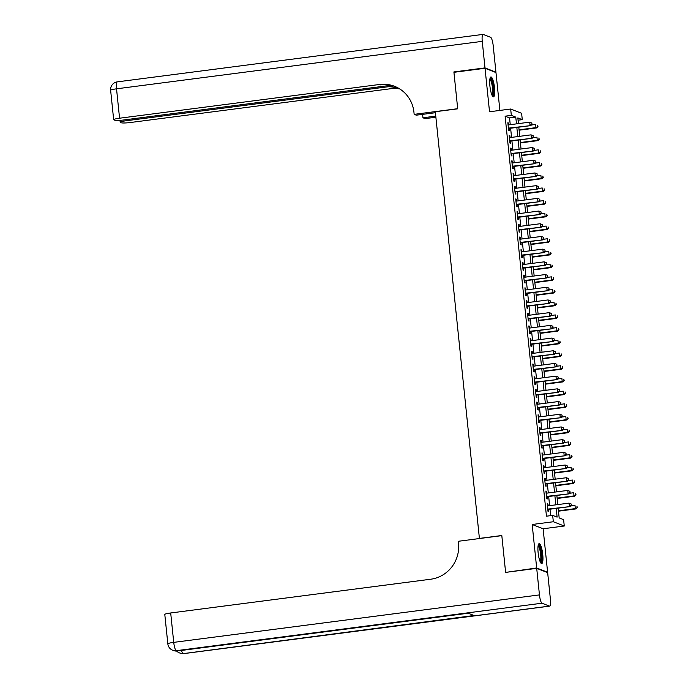 <?xml version="1.0" encoding="UTF-8"?>
<svg xmlns="http://www.w3.org/2000/svg" width="688" height="688" viewBox="0 0 688 688"><rect width="100%" height="100%" fill="white"/><g stroke="black" fill="none" stroke-linecap="round" stroke-linejoin="round"><path stroke-width="1.03" d="M542.746 554.511A10.028 2.184 82.6 0 0 539.151 543.666A10.028 2.184 82.6 0 0 538.128 552.705A10.028 2.184 82.6 0 0 541.731 563.549A10.028 2.184 82.6 0 0 542.746 554.511M494.517 87.823A10.028 2.184 82.6 0 0 490.922 76.979A10.028 2.184 82.6 0 0 489.908 86.026A10.028 2.184 82.6 0 0 493.502 96.862A10.028 2.184 82.6 0 0 494.517 87.823M558.166 508.14L559.172 517.935L563.61 519.672L564.263 526.019L553.324 521.745L552.67 515.389L557.108 517.127L556.205 508.389M546.908 572.347L547.614 572.261L543.116 528.762L564.263 526.019M499.884 110.424L495.971 72.558L485.031 68.275L489.529 111.766L510.677 109.022L521.616 113.305L522.269 119.652L517.84 117.915L518.425 123.616M518.073 120.194L522.269 119.652M506.316 572.304L536.674 567.978L547.614 572.261M505.577 572.012L501.801 535.505L479.407 538.412L435.315 111.731L457.709 108.824L453.934 72.309L485.031 68.275M548.147 505.835L547.958 503.994L547.218 503.702L548.001 511.322L548.74 511.614L548.517 509.387M546.831 493.133L546.642 491.292L545.902 491.008L546.693 498.619L547.433 498.912L547.201 496.693M545.524 480.439L545.335 478.599L544.595 478.306L545.378 485.926L546.117 486.21L545.885 483.991M544.208 467.737L544.019 465.896L543.279 465.604L544.07 473.224L544.801 473.516L544.578 471.289M542.892 455.035L542.703 453.194L541.963 452.91L542.755 460.53L543.494 460.814L543.262 458.595M541.585 442.341L541.396 440.501L540.656 440.208L541.439 447.828L542.178 448.12L541.955 445.893M540.269 429.639L540.08 427.798L539.34 427.506L540.132 435.126L540.871 435.418L540.639 433.199M538.962 416.945L538.773 415.096L538.033 414.812L538.816 422.432L539.555 422.716L539.323 420.497M537.646 404.243L537.457 402.403L536.717 402.11L537.509 409.73L538.248 410.022L538.016 407.795M536.339 391.541L536.141 389.7L535.402 389.417L536.193 397.036L536.932 397.32L536.7 395.101M535.023 378.847L534.834 377.007L534.094 376.714L534.877 384.334L535.617 384.618L535.393 382.399M533.707 366.145L533.518 364.305L532.779 364.012L533.57 371.632L534.309 371.924L534.077 369.697M532.4 353.451L532.211 351.602L531.471 351.319L532.254 358.938L532.994 359.222L532.761 357.003M531.084 340.749L530.895 338.909L530.156 338.616L530.947 346.236L531.686 346.528L531.454 344.301M529.777 328.047L529.579 326.207L528.84 325.914L529.631 333.534L530.371 333.826L530.138 331.607M528.461 315.353L528.272 313.504L527.533 313.221L528.315 320.84L529.055 321.124L528.831 318.905M527.146 302.651L526.956 300.811L526.217 300.518L527.008 308.138L527.748 308.43L527.515 306.203M525.838 289.949L525.649 288.109L524.91 287.825L525.692 295.444L526.432 295.728L526.2 293.509M524.523 277.255L524.333 275.415L523.594 275.123L524.385 282.742L525.125 283.035L524.892 280.807M523.215 264.553L523.018 262.713L522.278 262.42L523.069 270.04L523.809 270.332L523.577 268.105M521.9 251.86L521.71 250.011L520.971 249.727L521.753 257.346L522.493 257.63L522.269 255.411M520.584 239.157L520.395 237.317L519.655 237.025L520.446 244.644L521.186 244.937L520.954 242.709M519.277 226.455L519.087 224.615L518.348 224.322L519.13 231.942L519.87 232.234L519.638 230.016M517.961 213.762L517.772 211.913L517.032 211.629L517.823 219.248L518.563 219.532L518.331 217.313M516.654 201.059L516.456 199.219L515.725 198.927L516.507 206.546L517.247 206.839L517.015 204.611M515.338 188.357L515.149 186.517L514.409 186.233L515.192 193.853L515.931 194.136L515.708 191.918M514.022 175.664L513.833 173.823L513.093 173.531L513.884 181.15L514.624 181.443L514.392 179.215M512.715 162.961L512.526 161.121L511.786 160.829L512.569 168.448L513.308 168.741L513.085 166.522M511.399 150.268L511.21 148.419L510.47 148.135L511.261 155.755L512.001 156.038L511.769 153.82M510.092 137.566L509.894 135.725L509.163 135.433L509.946 143.052L510.685 143.345L510.453 141.117M510.247 124.674L509.55 117.915L505.112 116.186L546.453 516.198L552.67 515.389M550.649 515.656L549.979 509.197M549.617 505.646L548.671 496.504M548.302 492.943L547.356 483.802M546.994 480.25L546.048 471.099M545.679 467.548L544.733 458.406M544.363 454.845L543.425 445.704M543.056 442.152L542.11 433.001M541.74 429.45L540.794 420.308M540.433 416.747L539.487 407.606M539.117 404.054L538.171 394.912M537.801 391.352L536.864 382.21M536.494 378.658L535.548 369.508M535.178 365.956L534.232 356.814M533.871 353.254L532.925 344.112M532.555 340.56L531.609 331.41M531.239 327.858L530.302 318.716M529.932 315.156L528.986 306.014M528.616 302.462L527.67 293.32M527.309 289.76L526.363 280.618M525.993 277.066L525.047 267.916M524.677 264.364L523.74 255.222M523.37 251.662L522.424 242.52M522.054 238.968L521.108 229.818M520.747 226.266L519.801 217.124M519.431 213.564L518.485 204.422M518.124 200.87L517.178 191.728M516.808 188.168L515.862 179.026M515.493 175.474L514.547 166.324M514.185 162.772L513.239 153.63M512.87 150.07L511.924 140.928M511.562 137.376L510.616 128.226M508.776 124.863L508.587 123.023L507.847 122.731L508.638 130.35L509.369 130.643L509.146 128.424M543.116 528.762L532.177 524.488L536.674 567.978M532.177 524.488L553.324 521.745M505.112 116.186L511.33 115.378L510.677 109.022M518.795 127.168L519.741 136.31M520.102 139.87L521.048 149.012M521.418 152.564L522.364 161.714M522.734 165.266L523.671 174.408M524.041 177.968L524.987 187.11M525.357 190.662L526.303 199.804M526.664 203.364L527.61 212.506M527.98 216.058L528.926 225.208M529.296 228.76L530.233 237.902M530.603 241.462L531.549 250.604M531.919 254.156L532.865 263.306M533.226 266.858L534.172 276M534.542 279.552L535.488 288.702M535.849 292.254L536.795 301.396M537.165 304.956L538.111 314.098M538.48 317.65L539.426 326.8M539.788 330.352L540.734 339.494M541.103 343.054L542.049 352.196M542.411 355.748L543.357 364.898M543.726 368.45L544.672 377.592M545.042 381.143L545.988 390.294M546.349 393.846L547.295 402.987M547.665 406.548L548.611 415.69M548.972 419.241L549.918 428.392M550.288 431.944L551.234 441.085M551.604 444.646L552.541 453.788M552.911 457.339L553.857 466.481M554.227 470.042L555.173 479.183M555.534 482.735L556.48 491.886M556.85 495.437L557.796 504.579M516.464 123.866L515.768 117.106L511.33 115.378M555.835 504.837L554.889 495.695M554.519 492.135L553.582 482.993M553.212 479.441L552.266 470.291M551.896 466.739L550.95 457.597M550.589 454.037L549.643 444.895M549.273 441.343L548.327 432.202M547.958 428.641L547.02 419.499M546.65 415.948L545.704 406.797M545.335 403.245L544.389 394.104M544.027 390.543L543.081 381.401M542.712 377.85L541.766 368.699M541.396 365.147L540.458 356.006M540.089 352.445L539.143 343.303M538.773 339.752L537.827 330.61M537.466 327.049L536.52 317.908M536.15 314.356L535.204 305.205M534.834 301.654L533.897 292.512M533.527 288.951L532.581 279.81M532.211 276.258L531.265 267.107M530.904 263.556L529.958 254.414M529.588 250.853L528.642 241.712M528.281 238.16L527.335 229.018M526.965 225.458L526.019 216.316M525.649 212.764L524.703 203.614M524.342 200.062L523.396 190.92M523.026 187.36L522.08 178.218M521.719 174.666L520.773 165.516M520.403 161.964L519.457 152.822M519.087 149.27L518.141 140.12M517.78 136.568L516.834 127.426M509.55 117.915L515.768 117.106M507.89 123.118L508.587 123.023M509.197 135.811L509.894 135.725M510.513 148.513L511.21 148.419M511.82 161.216L512.526 161.121M513.136 173.909L513.833 173.823M514.443 186.611L515.149 186.517M515.759 199.305L516.456 199.219M517.075 212.007L517.772 211.913M518.382 224.709L519.087 224.615M519.698 237.403L520.395 237.317M521.005 250.105L521.71 250.011M522.321 262.799L523.018 262.713M523.637 275.501L524.333 275.415M524.944 288.203L525.649 288.109M526.26 300.897L526.956 300.811M527.567 313.599L528.272 313.504M528.883 326.301L529.579 326.207M530.199 338.995L530.895 338.909M531.506 351.697L532.211 351.602M532.822 364.391L533.518 364.305M534.129 377.093L534.834 377.007M535.445 389.795L536.141 389.7M536.76 402.489L537.457 402.403M538.068 415.191L538.773 415.096M539.383 427.893L540.08 427.798M540.691 440.587L541.396 440.501M542.006 453.289L542.703 453.194M543.322 465.982L544.019 465.896M544.629 478.685L545.335 478.599M545.945 491.387L546.642 491.292M547.252 504.08L547.958 503.994M508.441 128.51L530.792 125.612L508.406 128.131M531.79 124.244L530.052 125.319L529.717 122.146L531.953 123.092L531.79 124.244L531.953 123.092M508.079 124.958L529.717 122.146L531.661 122.98M530.792 125.612L532.082 124.365M519.105 130.204L536.7 127.925L535.961 127.633L535.634 124.459L531.411 125.01M519.07 129.826L535.961 127.633L537.999 126.678L537.569 125.293L537.706 126.558M537.999 126.678L536.7 127.925M490.002 78.475A8.677 1.892 -97.4 0 1 492.496 83.446A8.677 1.892 -97.4 0 1 492.238 95.658M491.903 94.953A8.032 1.754 82.6 0 0 491.782 83.79A8.032 1.754 82.6 0 0 489.865 79.24M492.935 96.638A9.959 2.176 82.6 0 0 492.694 82.904A9.959 2.176 82.6 0 0 490.432 77.348M538.231 545.163A8.677 1.892 -97.4 0 1 540.725 550.133A8.677 1.892 -97.4 0 1 540.458 562.345M540.132 561.64A8.032 1.754 82.6 0 0 540.011 550.477A8.032 1.754 82.6 0 0 538.085 545.928M541.164 563.326A9.959 2.176 82.6 0 0 540.914 549.592A9.959 2.176 82.6 0 0 538.661 544.036M454.639 72.223L453.899 71.93L457.692 108.695L414.159 114.346L413.935 112.187A32.13 31.141 -68.6 0 0 394.542 86.292A32.13 31.141 -68.6 0 0 379.552 84.478L119.566 118.216A7.714 0.894 174.1 0 0 113.666 119.703A7.714 0.894 174.1 0 0 113.881 119.884L114.75 120.219A7.714 0.894 174.1 0 0 123.986 119.944L390.904 85.303M435.418 112.703L416.3 115.18L414.159 114.346M435.882 117.227L425.098 118.62L422.957 117.786L422.595 114.363M484.997 67.897L495.936 72.171L493.193 45.632A7.714 1.686 82.6 0 0 490.63 37.315L483.243 34.426A7.714 1.686 82.6 0 0 483.036 34.4A7.714 1.686 82.6 0 0 482.254 41.357L484.997 67.897L453.899 71.93M495.936 72.171L495.231 72.266M435.771 116.126L422.957 117.786M393.682 86.034L126.085 120.77A7.714 0.894 174.1 0 0 120.194 122.258A7.714 0.894 174.1 0 0 120.4 122.43L121.269 122.774A7.714 0.894 174.1 0 0 130.505 122.498L390.492 88.752A32.13 31.141 -68.6 0 1 399.797 88.976M399.307 88.666A32.13 31.141 -68.6 0 0 389.425 88.339L396.95 87.359M395.067 86.507A32.13 31.141 -68.6 0 0 380.619 84.891L379.552 84.478M536.709 568.357L505.611 572.399L501.819 535.634L458.277 541.284L458.5 543.443A32.13 31.141 111.4 0 1 430.679 579.227L170.693 612.974L173.729 642.368L539.452 594.905L536.709 568.357L547.657 572.64L550.391 599.179A7.714 1.686 82.6 0 1 549.617 606.137L183.894 653.6A7.714 1.686 -97.4 0 1 183.687 653.574L549.411 606.102A7.714 1.686 82.6 0 0 549.617 606.137M539.452 594.905A7.714 1.686 82.6 0 0 542.015 603.213L549.411 606.102M181.426 650.452A7.714 1.686 -97.4 0 0 182.948 653.282A7.714 7.473 111.4 0 1 179.353 652.843L180.093 653.136A7.714 7.473 -68.6 0 0 183.687 653.574L474.032 615.502L468.115 613.189L176.291 650.685A7.714 1.686 -97.4 0 1 173.729 642.368A7.714 0.894 174.1 0 0 167.838 643.856A7.714 7.714 0 0 0 172.697 650.246L173.436 650.53A7.714 7.473 -68.6 0 0 177.031 650.968A7.714 1.686 -97.4 0 0 177.237 650.994L468.227 613.232M167.838 643.856L164.793 614.453A7.714 0.894 -5.9 0 1 170.693 612.974M509.756 141.212L532.099 138.314L509.713 140.834M533.105 136.946L531.36 138.021L531.033 134.848L533.269 135.794L533.105 136.946L533.269 135.794M509.387 137.66L531.033 134.848L532.968 135.674M532.099 138.314L533.398 137.058M511.072 153.906L533.415 151.007L511.029 153.527M534.413 149.649L532.675 150.724L532.349 147.542L534.576 148.488L534.413 149.649L534.576 148.488M510.702 150.354L532.349 147.542L534.284 148.376M533.415 151.007L534.714 149.76M512.379 166.608L534.722 163.71L512.345 166.229M535.728 162.342L533.983 163.417L533.656 160.244L535.892 161.19L535.728 162.342L535.892 161.19M512.01 163.056L533.656 160.244L535.599 161.078M534.722 163.71L536.021 162.463M513.695 179.31L536.038 176.403L513.652 178.932M537.036 175.044L535.298 176.119L534.972 172.946L537.208 173.892L537.036 175.044L537.208 173.892M513.325 175.75L534.972 172.946L536.907 173.772M536.038 176.403L537.337 175.156M520.42 142.906L538.016 140.627L537.276 140.335L536.95 137.161L532.727 137.703M520.377 142.528L537.276 140.335L539.315 139.372L538.885 137.987L539.014 139.26M539.315 139.372L538.016 140.627M521.728 155.608L539.323 153.321L538.584 153.037L538.257 149.855L534.043 150.405M521.693 155.221L538.584 153.037L540.622 152.074L540.2 150.689L540.329 151.953M540.622 152.074L539.323 153.321M523.043 168.302L540.639 166.023L539.899 165.731L539.573 162.557L535.35 163.108M523.009 167.924L539.899 165.731L541.938 164.776L541.508 163.383L541.637 164.656M541.938 164.776L540.639 166.023M524.359 181.004L541.955 178.717L541.215 178.433L540.88 175.259L536.666 175.801M524.316 180.626L541.215 178.433L543.245 177.47L542.823 176.085L542.952 177.358M543.245 177.47L541.955 178.717M515.002 192.004L537.354 189.105L514.968 191.625M538.351 187.738L536.614 188.813L536.279 185.64L538.515 186.586L538.351 187.738L538.515 186.586M514.641 188.452L536.279 185.64L538.222 186.474M537.354 189.105L538.644 187.858M525.666 193.706L543.262 191.419L542.522 191.126L542.196 187.953L537.973 188.503M525.632 193.319L542.522 191.126L544.561 190.172L544.131 188.787L544.268 190.051M544.561 190.172L543.262 191.419M516.318 204.706L538.661 201.808L516.275 204.327M539.667 200.44L537.921 201.515L537.595 198.342L539.831 199.288L539.667 200.44L539.831 199.288M515.948 201.154L537.595 198.342L539.53 199.167M538.661 201.808L539.96 200.552M526.982 206.4L544.578 204.121L543.838 203.829L543.511 200.655L539.289 201.206M526.939 206.022L543.838 203.829L545.876 202.865L545.446 201.481L545.575 202.754M545.876 202.865L544.578 204.121M517.634 217.408L539.977 214.501L517.591 217.021M540.974 213.142L539.237 214.217L538.91 211.044L541.138 211.981L540.974 213.142L541.138 211.981M517.264 213.848L538.91 211.044L540.845 211.87M539.977 214.501L541.275 213.254M528.289 219.102L545.885 216.815L545.145 216.531L544.819 213.349L540.605 213.899M528.255 218.724L545.145 216.531L547.184 215.568L546.762 214.183L546.891 215.456M547.184 215.568L545.885 216.815M518.941 230.102L541.284 227.203L518.907 229.723M542.29 225.836L540.544 226.911L540.218 223.738L542.454 224.684L542.29 225.836L542.454 224.684M518.571 226.55L540.218 223.738L542.161 224.572M541.284 227.203L542.583 225.956M529.605 231.796L547.201 229.517L546.461 229.224L546.134 226.051L541.912 226.601M529.562 231.417L546.461 229.224L548.499 228.27L548.069 226.885L548.198 228.149M548.499 228.27L547.201 229.517M520.257 242.804L542.6 239.906L520.214 242.425M543.597 238.538L541.86 239.613L541.533 236.44L543.761 237.386L543.597 238.538L543.761 237.386M519.887 239.243L541.533 236.44L543.468 237.265M542.6 239.906L543.898 238.65M530.921 244.498L548.517 242.21L547.777 241.927L547.442 238.753L543.228 239.295M530.878 244.12L547.777 241.927L549.807 240.963L549.385 239.579L549.514 240.852M549.807 240.963L548.517 242.21M521.564 255.497L543.916 252.599L521.53 255.119M544.913 251.24L543.176 252.315L542.841 249.133L545.077 250.079L544.913 251.24L545.077 250.079M521.203 251.946L542.841 249.133L544.784 249.968M543.916 252.599L545.206 251.352M532.228 257.2L549.824 254.913L549.084 254.629L548.757 251.447L544.535 251.997M532.194 256.813L549.084 254.629L551.122 253.666L550.692 252.281L550.83 253.545M551.122 253.666L549.824 254.913M522.88 268.2L545.223 265.301L522.837 267.821M546.229 263.934L544.483 265.009L544.156 261.836L546.392 262.782L546.229 263.934L546.392 262.782M522.51 264.648L544.156 261.836L546.091 262.661M545.223 265.301L546.521 264.054M533.544 269.894L551.14 267.615L550.4 267.322L550.073 264.149L545.851 264.699M533.501 269.515L550.4 267.322L552.438 266.368L552.008 264.975L552.137 266.247M552.438 266.368L551.14 267.615M524.187 280.902L546.539 277.995L524.153 280.515M547.536 276.636L545.799 277.711L545.472 274.538L547.7 275.484L547.536 276.636L547.7 275.484M523.826 277.341L545.472 274.538L547.407 275.363M546.539 277.995L547.837 276.748M534.851 282.596L552.447 280.308L551.707 280.025L551.38 276.851L547.166 277.393M534.817 282.218L551.707 280.025L553.745 279.061L553.315 277.677L553.453 278.95M553.745 279.061L552.447 280.308M525.503 293.595L547.846 290.697L525.469 293.217M548.852 289.33L547.106 290.405L546.779 287.231L549.015 288.177L548.852 289.33L549.015 288.177M525.133 290.044L546.779 287.231L548.714 288.066M547.846 290.697L549.144 289.45M536.167 295.298L553.763 293.011L553.023 292.718L552.696 289.545L548.474 290.095M536.124 294.911L553.023 292.718L555.061 291.764L554.631 290.379L554.76 291.643M555.061 291.764L553.763 293.011M526.819 306.298L549.162 303.399L526.776 305.919M550.159 302.032L548.422 303.107L548.095 299.934L550.323 300.88L550.159 302.032L550.323 300.88M526.449 302.746L548.095 299.934L550.03 300.759M549.162 303.399L550.46 302.144M537.483 307.992L555.078 305.713L554.339 305.42L554.003 302.247L549.789 302.797M537.44 307.613L554.339 305.42L556.368 304.457L555.947 303.073L556.076 304.345M556.368 304.457L555.078 305.713M528.126 319L550.469 316.093L528.092 318.613M551.475 314.734L549.738 315.809L549.402 312.636L551.638 313.573L551.475 314.734L551.638 313.573M527.765 315.439L549.402 312.636L551.346 313.461M550.469 316.093L551.767 314.846M538.79 320.694L556.386 318.406L555.646 318.123L555.319 314.941L551.097 315.491M538.756 320.316L555.646 318.123L557.684 317.159L557.254 315.775L557.392 317.048M557.684 317.159L556.386 318.406M529.442 331.693L551.785 328.795L529.399 331.315M552.791 327.428L551.045 328.503L550.718 325.329L552.954 326.275L552.791 327.428L552.954 326.275M529.072 328.142L550.718 325.329L552.653 326.164M551.785 328.795L553.083 327.548M540.106 333.388L557.701 331.109L556.962 330.816L556.635 327.643L552.412 328.193M540.063 333.009L556.962 330.816L559 329.862L558.57 328.477L558.699 329.741M559 329.862L557.701 331.109M530.749 344.396L553.1 341.497L530.715 344.017M554.098 340.13L552.361 341.205L552.034 338.032L554.261 338.978L554.098 340.13L554.261 338.978M530.388 340.835L552.034 338.032L553.969 338.857M553.1 341.497L554.39 340.242M541.413 346.09L559.009 343.802L558.269 343.518L557.942 340.345L553.728 340.887M541.379 345.711L558.269 343.518L560.307 342.555L559.877 341.171L560.015 342.443M560.307 342.555L559.009 343.802M532.065 357.089L554.408 354.191L532.022 356.711M555.414 352.832L553.668 353.907L553.341 350.725L555.577 351.671L555.414 352.832L555.577 351.671M531.695 353.537L553.341 350.725L555.276 351.559M554.408 354.191L555.706 352.944M542.729 358.792L560.324 356.504L559.585 356.212L559.258 353.039L555.035 353.589M542.686 358.405L559.585 356.212L561.623 355.257L561.193 353.873L561.322 355.137M561.623 355.257L560.324 356.504M533.381 369.791L555.723 366.893L533.338 369.413M556.721 365.526L554.984 366.601L554.657 363.427L556.884 364.373L556.721 365.526L556.884 364.373M533.011 366.24L554.657 363.427L556.592 364.253M555.723 366.893L557.022 365.646M544.045 371.486L561.632 369.207L560.901 368.914L560.565 365.741L556.351 366.291M544.002 371.107L560.901 368.914L562.93 367.951L562.509 366.566L562.638 367.839M562.93 367.951L561.632 369.207M534.688 382.494L557.031 379.587L534.653 382.107M558.037 378.228L556.3 379.303L555.964 376.13L558.2 377.076L558.037 378.228L558.2 377.076M534.327 378.933L555.964 376.13L557.908 376.955M557.031 379.587L558.329 378.34M545.352 384.188L562.947 381.9L562.208 381.616L561.881 378.443L557.658 378.985M545.317 383.809L562.208 381.616L564.246 380.653L563.816 379.269L563.954 380.541M564.246 380.653L562.947 381.9M536.004 395.187L558.346 392.289L535.961 394.809M559.344 390.922L557.607 391.997L557.28 388.823L559.516 389.769L559.344 390.922L559.516 389.769M535.634 391.635L557.28 388.823L559.215 389.657M558.346 392.289L559.645 391.042M546.668 396.881L564.263 394.602L563.524 394.31L563.197 391.137L558.974 391.687M546.625 396.503L563.524 394.31L565.553 393.355L565.132 391.971L565.261 393.235M565.553 393.355L564.263 394.602M537.311 407.889L559.662 404.991L537.276 407.511M560.66 403.624L558.923 404.699L558.596 401.525L560.823 402.471L560.66 403.624L560.823 402.471M536.95 404.338L558.596 401.525L560.531 402.351M559.662 404.991L560.952 403.736M547.975 409.584L565.57 407.305L564.831 407.012L564.504 403.839L560.29 404.381M547.94 409.205L564.831 407.012L566.869 406.049L566.439 404.664L566.577 405.937M566.869 406.049L565.57 407.305M538.627 420.592L560.969 417.685L538.584 420.205M561.976 416.326L560.23 417.401L559.903 414.228L562.139 415.165L561.976 416.326L562.139 415.165M538.257 417.031L559.903 414.228L561.838 415.053M560.969 417.685L562.268 416.438M549.291 422.286L566.886 419.998L566.147 419.714L565.82 416.532L561.597 417.083M549.248 421.907L566.147 419.714L568.185 418.751L567.755 417.367L567.884 418.639M568.185 418.751L566.886 419.998M539.942 433.285L562.285 430.387L539.899 432.907M563.283 429.02L561.546 430.095L561.219 426.921L563.446 427.867L563.283 429.02L563.446 427.867M539.573 429.733L561.219 426.921L563.154 427.755M562.285 430.387L563.584 429.14M550.606 434.979L568.193 432.7L567.454 432.408L567.127 429.235L562.913 429.785M550.563 434.601L567.454 432.408L569.492 431.453L569.071 430.06L569.2 431.333M569.492 431.453L568.193 432.7M541.25 445.987L563.592 443.089L541.215 445.609M564.599 441.722L562.853 442.797L562.526 439.623L564.762 440.569L564.599 441.722L564.762 440.569M540.88 442.427L562.526 439.623L564.47 440.449M563.592 443.089L564.891 441.834M551.914 447.682L569.509 445.394L568.77 445.11L568.443 441.937L564.22 442.479M551.879 447.303L568.77 445.11L570.808 444.147L570.378 442.762L570.507 444.035M570.808 444.147L569.509 445.394M542.565 458.681L564.908 455.783L542.522 458.303M565.906 454.415L564.169 455.499L563.842 452.317L566.078 453.263L565.906 454.415L566.078 453.263M542.196 455.129L563.842 452.317L565.777 453.151M564.908 455.783L566.207 454.536M553.229 460.384L570.825 458.096L570.085 457.804L569.759 454.63L565.536 455.181M553.186 459.997L570.085 457.804L572.115 456.849L571.694 455.465L571.823 456.729M572.115 456.849L570.825 458.096M543.873 471.383L566.224 468.485L543.838 471.005M567.222 467.118L565.484 468.193L565.158 465.019L567.385 465.965L567.222 467.118L567.385 465.965M543.511 467.831L565.158 465.019L567.093 465.845M566.224 468.485L567.514 467.238M554.537 473.077L572.132 470.798L571.393 470.506L571.066 467.333L566.852 467.883M554.502 472.699L571.393 470.506L573.431 469.543L573.001 468.158L573.138 469.431M573.431 469.543L572.132 470.798M545.188 484.085L567.531 481.179L545.145 483.698M568.537 479.82L566.792 480.895L566.465 477.721L568.701 478.667L568.537 479.82L568.701 478.667M544.819 480.525L566.465 477.721L568.4 478.547M567.531 481.179L568.83 479.932M555.852 485.78L573.448 483.492L572.708 483.208L572.382 480.035L568.159 480.577M555.809 485.401L572.708 483.208L574.747 482.245L574.317 480.86L574.446 482.133M574.747 482.245L573.448 483.492M546.504 496.779L568.847 493.881L546.461 496.401M569.845 492.513L568.107 493.588L567.781 490.415L570.008 491.361L569.845 492.513L570.008 491.361M546.134 493.227L567.781 490.415L569.716 491.249M568.847 493.881L570.146 492.634M557.168 498.473L574.755 496.194L574.016 495.902L573.689 492.728L569.475 493.279M557.125 498.095L574.016 495.902L576.054 494.947L575.632 493.563L575.761 494.827M576.054 494.947L574.755 496.194M547.811 509.481L570.154 506.583L547.777 509.103M571.16 505.216L569.415 506.291L569.088 503.117L571.324 504.063L571.16 505.216L571.324 504.063M547.442 505.929L569.088 503.117L571.031 503.943M570.154 506.583L571.453 505.327M558.475 511.175L576.071 508.896L575.331 508.604L575.005 505.431L570.782 505.972M558.441 510.797L575.331 508.604L577.37 507.641L576.94 506.256L577.069 507.529M577.37 507.641L576.071 508.896M389.425 88.339L390.492 88.752M482.254 41.357L116.53 88.821L119.566 118.216M125.973 119.686L126.085 120.77M116.53 88.821A7.714 1.686 -97.4 0 1 117.313 81.863A7.714 7.714 0 0 0 110.63 90.309A7.714 0.894 -5.9 0 1 116.53 88.821M542.015 603.213L176.291 650.685A7.714 7.473 111.4 0 1 172.697 650.246M119.996 120.34L120.194 122.258M483.036 34.4L117.313 81.863M110.63 90.309L113.666 119.703M176.644 651.054A7.714 7.714 0 0 0 179.353 652.843M180.093 653.136A7.714 7.714 0 0 0 183.894 653.6M173.436 650.53A7.714 7.714 0 0 0 177.237 650.994"/></g></svg>
